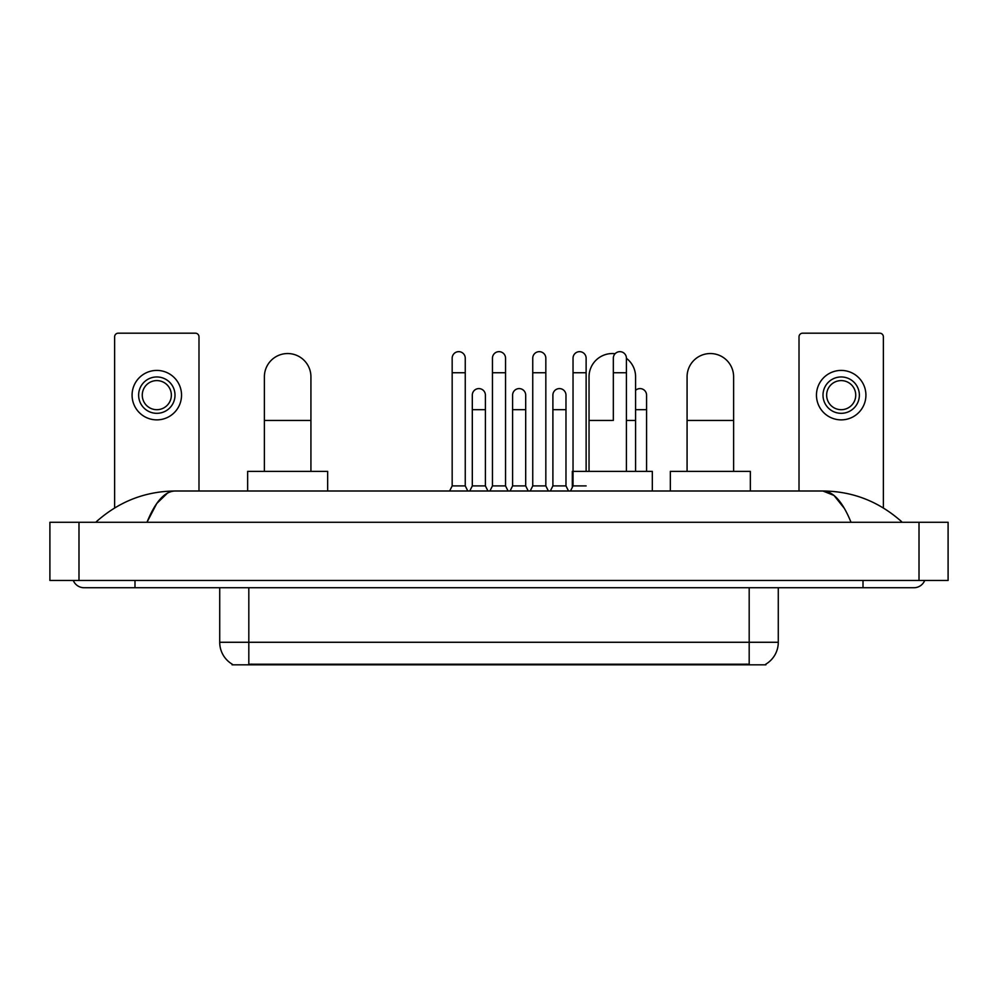 <?xml version="1.0" encoding="UTF-8"?>
<svg xmlns="http://www.w3.org/2000/svg" width="998" height="998" viewBox="0 0 998 998"><rect width="100%" height="100%" fill="white"/><g stroke="black" fill="none" stroke-linecap="round" stroke-linejoin="round"><path stroke-width="1.5" d="M765.915 664.107L765.915 664.818L232.085 664.818L232.085 664.107M232.297 664.231A25.449 25.449 0 0 1 219.722 642.275L248.814 642.275L248.814 664.231L749.186 664.231L749.186 642.275L778.278 642.275L778.278 587.735M219.722 642.275L219.722 587.735M765.703 664.231A25.449 25.449 0 0 0 778.278 642.275M198.989 491.004L198.989 336.813A3.63 3.63 0 0 0 195.358 333.182L118.263 333.182A3.63 3.63 0 0 0 114.633 336.813L114.633 507.945M156.811 376.957A18.176 18.176 0 0 0 138.635 395.146A18.176 18.176 0 0 0 156.811 413.322A18.176 18.176 0 0 0 174.999 395.146A18.176 18.176 0 0 0 156.811 376.957M156.811 380.6A14.546 14.546 0 0 0 142.265 395.146A14.546 14.546 0 0 0 156.811 409.691A14.546 14.546 0 0 0 171.357 395.146A14.546 14.546 0 0 0 156.811 380.6M156.811 419.871A24.725 24.725 0 0 0 181.536 395.146A24.725 24.725 0 0 0 156.811 370.42A24.725 24.725 0 0 0 132.085 395.146A24.725 24.725 0 0 0 156.811 419.871M264.383 471.368L264.383 376.82A23.278 23.278 0 0 1 287.649 353.541A23.278 23.278 0 0 1 310.927 376.82A23.278 23.278 0 0 0 287.649 353.541M310.927 471.368L310.927 376.82M327.656 491.004L327.656 471.368L247.654 471.368L247.654 491.004M589.032 471.368L589.032 376.82A23.278 23.278 0 0 1 615.105 353.716A23.278 23.278 0 0 0 612.31 353.541M635.589 471.368L635.589 376.82A23.278 23.278 0 0 0 626.42 358.307A23.278 23.278 0 0 1 635.589 376.82M652.318 491.004L652.318 471.368L572.316 471.368L572.316 487.361M687.073 471.368L687.073 376.82A23.278 23.278 0 0 1 710.351 353.541A23.278 23.278 0 0 1 733.617 376.82A23.278 23.278 0 0 0 710.351 353.541M733.617 471.368L733.617 376.82M750.346 491.004L750.346 471.368L670.344 471.368L670.344 491.004M449.611 491.004L452.169 485.914L465.255 485.914L467.8 491.004M465.255 485.914L465.255 358.195A6.549 6.549 0 0 0 458.706 351.658A6.549 6.549 0 0 1 459.117 351.67M452.169 485.914L452.169 372.741L465.255 372.741M452.169 372.741L452.169 358.195A6.549 6.549 0 0 1 458.706 351.658M489.906 491.004L492.451 485.914L505.549 485.914L508.094 491.004M505.549 485.914L505.549 358.195A6.549 6.549 0 0 0 499 351.658A6.549 6.549 0 0 1 499.412 351.67M492.451 485.914L492.451 372.741L505.549 372.741M492.451 372.741L492.451 358.195A6.549 6.549 0 0 1 499 351.658M530.2 491.004L532.745 485.914L545.831 485.914L548.389 491.004M545.831 485.914L545.831 358.195A6.549 6.549 0 0 0 539.294 351.658A6.549 6.549 0 0 1 539.706 351.67M532.745 485.914L532.745 372.741L545.831 372.741M532.745 372.741L532.745 358.195A6.549 6.549 0 0 1 539.294 351.658M570.494 491.004L573.039 485.914L586.125 485.914M586.125 471.368L586.125 358.195A6.549 6.549 0 0 0 579.589 351.658A6.549 6.549 0 0 1 580 351.67M573.039 485.914L573.039 372.741L586.125 372.741M573.039 372.741L573.039 358.195A6.549 6.549 0 0 1 579.589 351.658M626.42 471.368L626.42 358.195A6.549 6.549 0 0 0 619.87 351.658A6.549 6.549 0 0 1 620.282 351.67M613.333 420.457L613.333 372.741L626.42 372.741M613.333 372.741L613.333 358.195A6.549 6.549 0 0 1 619.87 351.658M469.759 491.004L472.304 485.914L485.402 485.914L487.947 491.004M485.402 485.914L485.402 395.146A6.549 6.549 0 0 0 479.265 388.609A6.549 6.549 0 0 1 485.402 395.146M472.304 485.914L472.304 409.691L485.402 409.691M472.304 409.691L472.304 395.146A6.549 6.549 0 0 1 479.265 388.609M510.053 491.004L512.598 485.914L525.697 485.914L528.241 491.004M525.697 485.914L525.697 395.146A6.549 6.549 0 0 0 519.559 388.609A6.549 6.549 0 0 1 525.697 395.146M512.598 485.914L512.598 409.691L525.697 409.691M512.598 409.691L512.598 395.146A6.549 6.549 0 0 1 519.559 388.609M550.347 491.004L552.892 485.914L565.978 485.914L568.523 491.004M565.978 485.914L565.978 395.146A6.549 6.549 0 0 0 559.853 388.609A6.549 6.549 0 0 1 565.978 395.146M552.892 485.914L552.892 409.691L565.978 409.691M552.892 409.691L552.892 395.146A6.549 6.549 0 0 1 559.853 388.609M646.567 471.368L646.567 395.146A6.549 6.549 0 0 0 640.429 388.609A6.549 6.549 0 0 1 646.567 395.146M635.589 390.33A6.549 6.549 0 0 1 640.429 388.609M883.367 507.945L883.367 336.813A3.63 3.63 0 0 0 879.737 333.182L802.641 333.182A3.63 3.63 0 0 0 799.011 336.813L799.011 491.004M841.189 376.957A18.176 18.176 0 0 0 823.001 395.146A18.176 18.176 0 0 0 841.189 413.322A18.176 18.176 0 0 0 859.365 395.146A18.176 18.176 0 0 0 841.189 376.957M841.189 380.6A14.546 14.546 0 0 0 826.643 395.146A14.546 14.546 0 0 0 841.189 409.691A14.546 14.546 0 0 0 855.735 395.146A14.546 14.546 0 0 0 841.189 380.6M841.189 419.871A24.725 24.725 0 0 0 865.915 395.146A24.725 24.725 0 0 0 841.189 370.42A24.725 24.725 0 0 0 816.464 395.146A24.725 24.725 0 0 0 841.189 419.871M134.992 580.462L134.992 587.735L913.919 587.735A11.639 11.639 0 0 0 924.709 580.462A11.639 11.639 0 0 1 913.919 587.735A11.639 11.639 0 0 0 924.709 580.462A11.639 11.639 0 0 1 913.919 587.735M73.291 580.462A11.639 11.639 0 0 0 84.082 587.735A11.639 11.639 0 0 1 73.291 580.462A11.639 11.639 0 0 0 84.082 587.735L134.992 587.735M851.02 522.278C842.674 501.732 833.305 491.315 822.901 491.004L175.099 491.004C164.695 491.315 155.326 501.732 146.98 522.278L156.773 503.466L167.539 493.049M78.992 522.278L948.1 522.278L948.1 580.462L49.9 580.462L49.9 522.278L78.992 522.278L78.992 580.462M948.1 522.278L948.1 580.462M899.809 520.033L902.279 522.278C879.388 501.657 852.928 491.228 822.901 491.004L833.979 495.432L844.358 508.381M98.191 520.033L95.721 522.278C118.5 501.707 144.96 491.278 175.099 491.004M746.279 664.818L746.279 664.107M251.721 664.818L251.721 664.107M248.814 587.735L248.814 642.275L749.186 642.275L749.186 587.735M264.383 420.457L310.927 420.457M589.032 420.457L612.31 420.457M626.42 420.457L635.589 420.457M687.073 420.457L733.617 420.457M635.589 409.691L646.567 409.691M863.008 580.462L863.008 587.735M919.008 522.278L919.008 580.462"/></g></svg>

